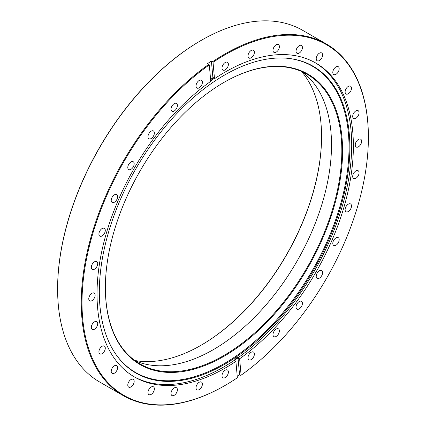 <?xml version="1.0" encoding="UTF-8"?>
<svg xmlns="http://www.w3.org/2000/svg" width="426" height="426" viewBox="0 0 426 426"><rect width="100%" height="100%" fill="white"/><g stroke="black" fill="none" stroke-linecap="round" stroke-linejoin="round"><path stroke-width="0.64" d="M251.191 359.619A4.51 2.604 120 0 0 254.141 355.641A4.51 2.604 120 0 0 253.449 352.025A4.51 2.604 120 0 0 251.191 352.249A4.51 2.604 120 0 0 248.246 356.227A4.51 2.604 120 0 0 248.938 359.842A4.51 2.604 120 0 0 251.191 359.619M276.186 336.433A4.51 2.604 120 0 0 279.137 332.456A4.51 2.604 120 0 0 278.444 328.84A4.51 2.604 120 0 0 276.186 329.064A4.51 2.604 120 0 0 273.242 333.041A4.51 2.604 120 0 0 273.934 336.657A4.51 2.604 120 0 0 276.186 336.433M299.222 308.914A4.51 2.604 120 0 0 302.172 304.936A4.51 2.604 120 0 0 301.48 301.326A4.51 2.604 120 0 0 299.222 301.549A4.51 2.604 120 0 0 296.278 305.522A4.51 2.604 120 0 0 296.97 309.138A4.51 2.604 120 0 0 299.222 308.914M319.415 278.125A4.51 2.604 120 0 0 322.36 274.147A4.51 2.604 120 0 0 321.673 270.531A4.51 2.604 120 0 0 319.415 270.755A4.51 2.604 120 0 0 316.465 274.733A4.51 2.604 120 0 0 317.157 278.348A4.51 2.604 120 0 0 319.415 278.125M335.986 245.243A4.51 2.604 120 0 0 338.931 241.265A4.51 2.604 120 0 0 338.239 237.649A4.51 2.604 120 0 0 335.986 237.873A4.51 2.604 120 0 0 333.036 241.851A4.51 2.604 120 0 0 333.728 245.467A4.51 2.604 120 0 0 335.986 245.243M348.298 211.536A4.51 2.604 120 0 0 351.248 207.558A4.51 2.604 120 0 0 350.555 203.942A4.51 2.604 120 0 0 348.298 204.166A4.51 2.604 120 0 0 345.353 208.144A4.51 2.604 120 0 0 346.04 211.759A4.51 2.604 120 0 0 348.298 211.536M355.88 178.292A4.51 2.604 120 0 0 358.825 174.319A4.51 2.604 120 0 0 358.138 170.704A4.51 2.604 120 0 0 355.88 170.927A4.51 2.604 120 0 0 352.93 174.9A4.51 2.604 120 0 0 353.623 178.515A4.51 2.604 120 0 0 355.88 178.292M358.442 146.8A4.51 2.604 120 0 0 361.386 142.822A4.51 2.604 120 0 0 360.694 139.206A4.51 2.604 120 0 0 358.442 139.43A4.51 2.604 120 0 0 355.492 143.408A4.51 2.604 120 0 0 356.184 147.023A4.51 2.604 120 0 0 358.442 146.8M355.88 118.263A4.51 2.604 120 0 0 358.825 114.285A4.51 2.604 120 0 0 358.138 110.669A4.51 2.604 120 0 0 355.88 110.893A4.51 2.604 120 0 0 352.93 114.871A4.51 2.604 120 0 0 353.623 118.487A4.51 2.604 120 0 0 355.88 118.263M348.298 93.779A4.51 2.604 120 0 0 351.248 89.801A4.51 2.604 120 0 0 350.555 86.185A4.51 2.604 120 0 0 348.298 86.409A4.51 2.604 120 0 0 345.353 90.387A4.51 2.604 120 0 0 346.04 94.002A4.51 2.604 120 0 0 348.298 93.779M335.986 74.289A4.51 2.604 120 0 0 338.931 70.311A4.51 2.604 120 0 0 338.239 66.696A4.51 2.604 120 0 0 335.986 66.919A4.51 2.604 120 0 0 333.036 70.897A4.51 2.604 120 0 0 333.728 74.513A4.51 2.604 120 0 0 335.986 74.289M319.415 60.54A4.51 2.604 120 0 0 322.36 56.562A4.51 2.604 120 0 0 321.673 52.946A4.51 2.604 120 0 0 319.415 53.17A4.51 2.604 120 0 0 316.465 57.148A4.51 2.604 120 0 0 317.157 60.764A4.51 2.604 120 0 0 319.415 60.54M299.222 53.064A4.51 2.604 120 0 0 302.172 49.086A4.51 2.604 120 0 0 301.48 45.47A4.51 2.604 120 0 0 299.222 45.694A4.51 2.604 120 0 0 296.278 49.672A4.51 2.604 120 0 0 296.97 53.287A4.51 2.604 120 0 0 299.222 53.064M276.186 52.142A4.51 2.604 120 0 0 279.137 48.17A4.51 2.604 120 0 0 278.444 44.554A4.51 2.604 120 0 0 276.186 44.778A4.51 2.604 120 0 0 273.242 48.75A4.51 2.604 120 0 0 273.934 52.366A4.51 2.604 120 0 0 276.186 52.142M251.191 57.819A4.51 2.604 120 0 0 254.141 53.841A4.51 2.604 120 0 0 253.449 50.231A4.51 2.604 120 0 0 251.191 50.454A4.51 2.604 120 0 0 248.246 54.427A4.51 2.604 120 0 0 248.938 58.042A4.51 2.604 120 0 0 251.191 57.819M225.2 69.869A4.51 2.604 120 0 0 228.144 65.897A4.51 2.604 120 0 0 227.452 62.281A4.51 2.604 120 0 0 225.2 62.505A4.51 2.604 120 0 0 222.25 66.477A4.51 2.604 120 0 0 222.942 70.093A4.51 2.604 120 0 0 225.2 69.869M199.203 87.836A4.51 2.604 120 0 0 202.153 83.858A4.51 2.604 120 0 0 201.461 80.242A4.51 2.604 120 0 0 199.203 80.466A4.51 2.604 120 0 0 196.258 84.444A4.51 2.604 120 0 0 196.95 88.06A4.51 2.604 120 0 0 199.203 87.836M174.207 111.021A4.51 2.604 120 0 0 177.157 107.043A4.51 2.604 120 0 0 176.465 103.427A4.51 2.604 120 0 0 174.207 103.651A4.51 2.604 120 0 0 171.263 107.629A4.51 2.604 120 0 0 171.955 111.245A4.51 2.604 120 0 0 174.207 111.021M151.171 138.541A4.51 2.604 120 0 0 154.121 134.563A4.51 2.604 120 0 0 153.429 130.947A4.51 2.604 120 0 0 151.171 131.171A4.51 2.604 120 0 0 148.227 135.149A4.51 2.604 120 0 0 148.919 138.764A4.51 2.604 120 0 0 151.171 138.541M130.984 169.33A4.51 2.604 120 0 0 133.929 165.352A4.51 2.604 120 0 0 133.237 161.736A4.51 2.604 120 0 0 130.984 161.96A4.51 2.604 120 0 0 128.034 165.938A4.51 2.604 120 0 0 128.727 169.553A4.51 2.604 120 0 0 130.984 169.33M114.413 202.212A4.51 2.604 120 0 0 117.358 198.234A4.51 2.604 120 0 0 116.665 194.618A4.51 2.604 120 0 0 114.413 194.842A4.51 2.604 120 0 0 111.463 198.82A4.51 2.604 120 0 0 112.155 202.435A4.51 2.604 120 0 0 114.413 202.212M102.096 235.919A4.51 2.604 120 0 0 105.046 231.941A4.51 2.604 120 0 0 104.354 228.331A4.51 2.604 120 0 0 102.096 228.554A4.51 2.604 120 0 0 99.151 232.527A4.51 2.604 120 0 0 99.844 236.142A4.51 2.604 120 0 0 102.096 235.919M94.519 269.157A4.51 2.604 120 0 0 97.463 265.185A4.51 2.604 120 0 0 96.771 261.569A4.51 2.604 120 0 0 94.519 261.793A4.51 2.604 120 0 0 91.569 265.765A4.51 2.604 120 0 0 92.261 269.381A4.51 2.604 120 0 0 94.519 269.157M91.957 300.655A4.51 2.604 120 0 0 94.902 296.677A4.51 2.604 120 0 0 94.21 293.061A4.51 2.604 120 0 0 91.957 293.285A4.51 2.604 120 0 0 89.007 297.263A4.51 2.604 120 0 0 89.7 300.878A4.51 2.604 120 0 0 91.957 300.655M94.519 329.192A4.51 2.604 120 0 0 97.463 325.214A4.51 2.604 120 0 0 96.771 321.598A4.51 2.604 120 0 0 94.519 321.822A4.51 2.604 120 0 0 91.569 325.799A4.51 2.604 120 0 0 92.261 329.415A4.51 2.604 120 0 0 94.519 329.192M102.096 353.676A4.51 2.604 120 0 0 105.046 349.698A4.51 2.604 120 0 0 104.354 346.082A4.51 2.604 120 0 0 102.096 346.306A4.51 2.604 120 0 0 99.151 350.284A4.51 2.604 120 0 0 99.844 353.899A4.51 2.604 120 0 0 102.096 353.676M114.413 373.165A4.51 2.604 120 0 0 117.358 369.193A4.51 2.604 120 0 0 116.665 365.577A4.51 2.604 120 0 0 114.413 365.801A4.51 2.604 120 0 0 111.463 369.773A4.51 2.604 120 0 0 112.155 373.389A4.51 2.604 120 0 0 114.413 373.165M130.984 386.914A4.51 2.604 120 0 0 133.929 382.937A4.51 2.604 120 0 0 133.237 379.321A4.51 2.604 120 0 0 130.984 379.545A4.51 2.604 120 0 0 128.034 383.522A4.51 2.604 120 0 0 128.727 387.138A4.51 2.604 120 0 0 130.984 386.914M151.171 394.391A4.51 2.604 120 0 0 154.121 390.413A4.51 2.604 120 0 0 153.429 386.797A4.51 2.604 120 0 0 151.171 387.021A4.51 2.604 120 0 0 148.227 390.999A4.51 2.604 120 0 0 148.919 394.614A4.51 2.604 120 0 0 151.171 394.391M174.207 395.307A4.51 2.604 120 0 0 177.157 391.334A4.51 2.604 120 0 0 176.465 387.719A4.51 2.604 120 0 0 174.207 387.942A4.51 2.604 120 0 0 171.263 391.915A4.51 2.604 120 0 0 171.955 395.53A4.51 2.604 120 0 0 174.207 395.307M199.203 389.636A4.51 2.604 120 0 0 202.153 385.658A4.51 2.604 120 0 0 201.461 382.042A4.51 2.604 120 0 0 199.203 382.266A4.51 2.604 120 0 0 196.258 386.244A4.51 2.604 120 0 0 196.95 389.859A4.51 2.604 120 0 0 199.203 389.636M225.2 377.58A4.51 2.604 120 0 0 228.144 373.607A4.51 2.604 120 0 0 227.452 369.992A4.51 2.604 120 0 0 225.2 370.215A4.51 2.604 120 0 0 222.25 374.188A4.51 2.604 120 0 0 222.942 377.803A4.51 2.604 120 0 0 225.2 377.58M237.751 357.398L237.921 357.702A180.981 104.492 120 0 1 234.375 360.151L236.675 357.675L237.921 357.702A2.652 1.534 120 0 0 237.66 357.361M200.992 345.294A170.783 98.603 120 0 0 321.566 136.453M301.549 71.472A170.251 98.294 -60 0 1 321.566 136.671A170.251 98.294 -60 0 1 201.178 345.182A170.251 98.294 -60 0 1 201.178 345.188A170.251 98.294 -60 0 1 134.712 360.455M223.975 82.388L223.98 82.383A167.732 96.84 -60 0 1 342.584 150.863A167.732 96.84 -60 0 1 223.98 356.29A167.732 96.84 -60 0 1 105.376 287.816A167.732 96.84 -60 0 1 223.975 82.388A167.732 96.84 -60 0 1 223.98 82.383M105.376 287.598A167.2 96.532 120 0 0 140.005 363.921A167.2 96.532 120 0 0 223.602 355.641A167.2 96.532 120 0 0 332.834 208.303A167.2 96.532 120 0 0 307.205 74.321A167.2 96.532 120 0 0 223.788 82.495M57.611 289.062L57.611 288.626A202.499 116.916 -60 0 1 200.8 40.619L201.173 40.401A203.032 117.219 120 0 0 201.173 40.401A203.032 117.219 120 0 0 57.611 289.062A203.032 117.219 120 0 0 99.663 382.005L123.311 395.653A203.032 117.219 -60 0 1 89.338 243.219A203.032 117.219 -60 0 1 208.884 64.278L207.664 63.575A203.032 117.219 120 0 1 211.403 60.993L212.622 61.695A203.032 117.219 -60 0 1 224.821 54.054A203.032 117.219 -60 0 1 326.337 43.995A203.032 117.219 -60 0 1 368.389 136.938L368.389 137.374A202.499 116.916 120 0 0 213.032 62.324L212.622 61.695M224.587 75.045A177.152 102.283 -60 0 1 287.385 58.277A177.152 102.283 -60 0 1 345.561 187.387A177.152 102.283 -60 0 1 224.587 364.337A177.152 102.283 -60 0 1 116.197 354.778A177.152 102.283 -60 0 1 116.058 210.125A177.152 102.283 -60 0 1 224.587 75.045M287.023 58.245A176.838 102.096 -60 0 1 344.682 187.355A176.838 102.096 -60 0 1 223.98 363.729A176.838 102.096 -60 0 1 115.989 354.485M210.742 80.972A2.652 1.534 120 0 0 212.835 78.091A180.981 104.492 120 0 0 210.614 79.609M212.835 78.091L210.763 81.313M314.995 62.585A181.268 104.658 -60 0 1 341.721 208.112A181.268 104.658 -60 0 1 223.528 367.084A181.268 104.658 -60 0 1 133.737 376.536M238.07 358.282L239.668 359.203L241.1 375.178L240.759 375.375L239.54 374.667L238.07 358.282A2.652 1.534 120 0 0 237.99 357.883L239.588 358.804A181.268 104.658 -60 0 0 346.189 199.054A181.268 104.658 -60 0 0 315.831 63.059A181.268 104.658 -60 0 0 225.2 72.037A181.268 104.658 -60 0 0 214.464 78.757A2.652 1.534 120 0 0 214.464 78.304L213.032 62.324M237.99 357.883A181.268 104.658 -60 0 1 234.337 360.407L235.935 361.328A181.268 104.658 -60 0 1 225.2 368.048A181.268 104.658 -60 0 1 134.563 377.026A181.268 104.658 -60 0 1 104.21 241.036A181.268 104.658 -60 0 1 210.811 81.281A2.652 1.534 120 0 1 210.732 80.887L209.299 64.906A202.499 116.916 120 0 0 82.234 311.779A202.499 116.916 120 0 0 225.2 385.381L225.2 385.381A202.499 116.916 120 0 0 237.362 377.761L235.929 361.78A2.652 1.534 120 0 1 235.935 361.328M224.827 385.599A203.032 117.219 -60 0 1 224.821 385.599L224.821 385.599A203.032 117.219 -60 0 1 123.311 395.653M134.999 360.668A167.2 96.532 120 0 0 213.282 349.682A167.2 96.532 120 0 0 321.06 207.052A167.2 96.532 120 0 0 301.885 71.616M239.668 359.203A2.652 1.534 120 0 0 239.588 358.804M241.1 375.178A202.499 116.916 120 0 0 368.389 137.374M208.884 64.278L209.299 64.906M237.229 376.28A203.032 117.219 120 0 0 239.54 374.667M326.337 43.995L302.689 30.347A203.032 117.219 120 0 0 201.178 40.401L200.8 40.619M210.598 79.39A181.268 104.658 -60 0 1 212.867 77.836A2.652 1.534 120 0 0 212.872 77.383L211.403 60.993M214.464 78.757L212.867 77.836M212.872 77.383L214.464 78.304"/></g></svg>
